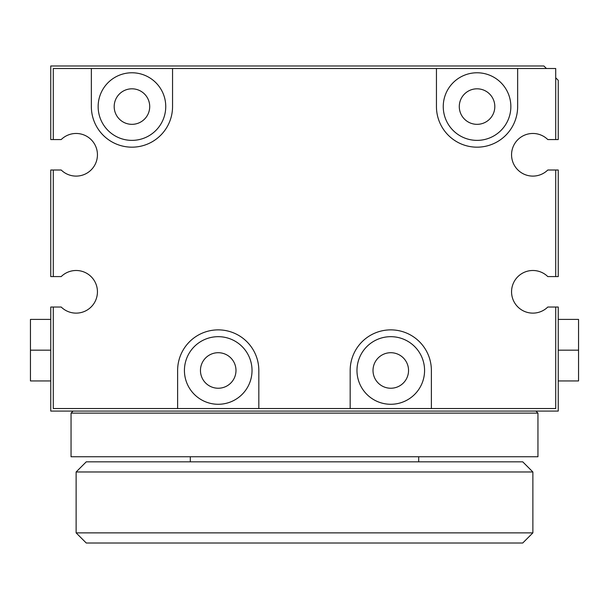 <?xml version="1.0" encoding="UTF-8"?>
<svg xmlns="http://www.w3.org/2000/svg" width="609" height="609" viewBox="0 0 609 609"><rect width="100%" height="100%" fill="white"/><g stroke="black" fill="none" stroke-linecap="round" stroke-linejoin="round"><path stroke-width="0.91" d="M494.812 106.575A17.76 17.76 0 0 0 477.053 88.815A17.76 17.76 0 0 0 459.285 106.575A17.76 17.76 0 0 0 477.053 124.335A17.76 17.76 0 0 0 494.812 106.575M149.715 106.575A17.76 17.76 0 0 0 131.947 88.815A17.76 17.76 0 0 0 114.188 106.575A17.76 17.76 0 0 0 131.947 124.335A17.76 17.76 0 0 0 149.715 106.575M235.987 370.478A17.76 17.76 0 0 0 218.228 352.71A17.76 17.76 0 0 0 200.46 370.478A17.76 17.76 0 0 0 218.228 388.238A17.76 17.76 0 0 0 235.987 370.478M408.54 370.478A17.76 17.76 0 0 0 390.772 352.71A17.76 17.76 0 0 0 373.012 370.478A17.76 17.76 0 0 0 390.772 388.238A17.76 17.76 0 0 0 408.54 370.478M356.973 370.478A33.799 33.799 0 0 0 390.772 404.277A33.799 33.799 0 0 0 424.572 370.478A33.799 33.799 0 0 0 390.772 336.678A33.799 33.799 0 0 0 356.973 370.478M184.428 370.478A33.799 33.799 0 0 0 218.228 404.277A33.799 33.799 0 0 0 252.027 370.478A33.799 33.799 0 0 0 218.228 336.678A33.799 33.799 0 0 0 184.428 370.478M98.148 106.575A33.799 33.799 0 0 0 131.947 140.375A33.799 33.799 0 0 0 165.747 106.575A33.799 33.799 0 0 0 131.947 72.775A33.799 33.799 0 0 0 98.148 106.575M443.253 106.575A33.799 33.799 0 0 0 477.053 140.375A33.799 33.799 0 0 0 510.852 106.575A33.799 33.799 0 0 0 477.053 72.775A33.799 33.799 0 0 0 443.253 106.575M53.288 170.01L53.288 276.585L50.753 276.585L50.753 170.01L61.205 170.01A21.315 21.315 0 0 0 97.44 154.785A21.315 21.315 0 0 0 61.205 139.56L53.288 139.56L53.288 68.513L91.35 68.513L91.35 106.575A40.597 40.597 0 0 0 131.947 147.172A40.597 40.597 0 0 0 172.553 106.575L172.553 68.513L91.35 68.513M517.65 68.513L436.447 68.513L436.447 106.575A40.597 40.597 0 0 0 477.053 147.172A40.597 40.597 0 0 0 517.65 106.575L517.65 68.513L555.712 68.513L555.712 139.56L547.796 139.56A21.315 21.315 0 0 0 517.749 139.766A21.315 21.315 0 0 0 517.749 169.804A21.315 21.315 0 0 0 547.796 170.01L555.712 170.01L555.712 276.585L547.796 276.585A21.315 21.315 0 0 0 517.749 276.791A21.315 21.315 0 0 0 517.749 306.829A21.315 21.315 0 0 0 547.796 307.035L555.712 307.035L555.712 408.54L431.378 408.54L431.378 370.478A40.597 40.597 0 0 0 390.772 329.872A40.597 40.597 0 0 0 350.175 370.478L350.175 408.54L258.825 408.54L258.825 370.478A40.597 40.597 0 0 0 218.228 329.872A40.597 40.597 0 0 0 177.622 370.478L177.622 408.54L53.288 408.54L53.288 307.035L61.205 307.035A21.315 21.315 0 0 0 97.44 291.81A21.315 21.315 0 0 0 61.205 276.585L53.288 276.585M71.047 413.108L537.953 413.108L537.953 456.75L71.047 456.75L71.047 413.108L73.08 411.075M546.433 68.513L543.898 65.978L50.753 65.978L50.753 139.56L53.288 139.56M555.712 77.792L558.247 80.327L558.247 139.56L555.712 139.56M555.712 170.01L558.247 170.01L558.247 276.585L555.712 276.585M53.288 307.035L50.753 307.035L50.753 411.075L558.247 411.075L558.247 307.035L555.712 307.035M436.447 68.513L172.553 68.513M350.175 408.54L431.378 408.54M177.622 408.54L258.825 408.54M558.247 350.175L578.55 350.175L578.55 319.413L558.247 319.413M578.55 350.175L578.55 380.937L558.247 380.937M50.753 350.175L30.45 350.175L30.45 380.937L50.753 380.937M30.45 350.175L30.45 319.413L50.753 319.413M532.875 532.875L522.728 543.022L86.272 543.022L76.125 532.875L532.875 532.875L532.875 471.975L76.125 471.975L86.272 461.828L522.728 461.828L532.875 471.975M190.312 456.75L190.312 461.828M418.688 456.75L418.688 461.828M76.125 532.875L76.125 471.975M537.953 413.108L535.92 411.075"/></g></svg>
